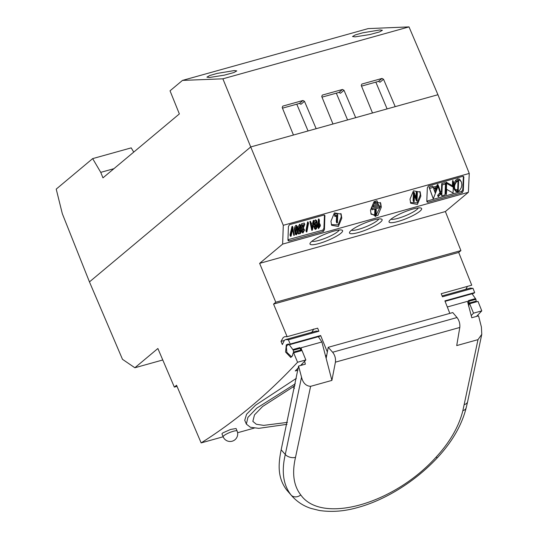 <?xml version="1.0" encoding="UTF-8"?>
<svg xmlns="http://www.w3.org/2000/svg" width="538" height="538" viewBox="0 0 538 538"><rect width="100%" height="100%" fill="white"/><g stroke="black" fill="none" stroke-linecap="round" stroke-linejoin="round"><path stroke-width="0.81" d="M449.835 313.392L444.899 300.876L474.671 292.571L473.837 293.264L473.379 293.002L473.837 293.264L445.067 301.3M475.982 301.966L468.921 303.701L468.41 300.581L475.491 298.61L472.068 293.775M447.307 306.983L467.502 301.347L471.772 317.743L478.558 315.846L481.402 327.017L481.772 334.34L478 339.646L456.715 345.584L459.795 327.467C460.145 323.795 459.223 320.487 457.024 317.541L332.632 352.242L328.214 347.313L326.156 358.362L331.899 380.4L310.614 386.338C305.981 386.042 302.955 382.995 301.536 377.185L298.57 366.055L305.355 364.165L304.602 361.267M301.536 377.185L285.281 454.489L281.166 449.802L298.57 366.055M281.166 449.802C277.689 466.675 278.294 478.618 286.572 489.849L291.959 496.07L286.572 489.849M310.614 386.338L295.517 457.34A7.552 4.755 13.5 0 1 285.281 454.489C281.327 471.523 283.25 485.027 291.051 494.994A7.552 6.261 141 0 0 300.769 494.926C321.421 524.429 393.419 504.496 436.056 457.192C449.95 442.061 458.887 426.553 462.862 410.662L478 339.646M295.517 457.34C291.845 473.144 293.593 485.673 300.769 494.926M301.455 350.648L301.085 347.77L321.885 341.966L326.156 358.362M301.979 364.044L302.235 365.033M301.805 350.554L301.085 347.77M318.321 336.687L321.885 341.966M292 356.526L291.482 356.761L286.862 352.356L286.351 346.889L287.366 345.013L289.007 344.656M289.316 344.757L292.827 349.559L299.908 347.582L300.332 348.281L293.264 350.251L292.827 349.559M293.344 353.089L293.56 352.06L300.628 350.09L300.412 350.702L293.351 352.672M293.264 350.251L293.56 352.06M300.628 350.09L300.332 348.281M331.899 380.4L335.416 362.161C335.846 358.476 334.918 355.167 332.632 352.242M468.921 303.701L469.129 303.089L476.197 301.119L475.982 301.731M476.197 301.119L475.908 299.303L468.833 301.28L468.41 300.581M469.129 303.089L468.833 301.28M475.491 298.61L475.908 299.303M328.214 347.313L452.767 312.571L457.024 317.541M476.527 316.418L481.779 310.863L473.514 313.17A1510.643 776.482 74.4 0 1 471.221 315.611M473.514 313.17L469.674 303.728L478.013 301.401L481.779 310.863M468.645 306.297L469.001 304.293L469.674 303.728M284.084 340.534L281.011 341.388L282.356 344.576L284.4 340.238L285.644 339.572L288.402 339.76L290.177 344.031L289.343 344.73L297.743 342.39L297.292 342.121L297.743 342.39L319.794 336.243L320.641 335.537L327.346 352.02M326.795 354.966A1510.643 776.482 74.4 0 1 325.604 356.23M288.523 344.038L286.317 344.797L285.577 352.04L290.782 357.481L292.753 355.356M288.18 343.95L287.722 344.354M288.059 344.011L288.879 344.468M292.537 355.43L292.988 353.385L293.661 352.827L302 350.5L305.84 359.942L297.575 362.249C267.635 394.367 235.489 421.254 201.145 442.909L223.142 436.775M297.817 370.258L295.268 370.964A1510.643 776.482 -105.6 0 0 298.234 367.938M300.594 365.49A1510.643 776.482 -105.6 0 0 305.84 359.942M293.661 352.827L297.575 362.249M290.177 344.031L320.641 335.537M474.671 292.571L472.963 288.281L442.465 296.788L441.207 293.701L471.732 285.187L458.699 252.436L460.911 250.587L275.779 302.228L259.625 263.364L282.632 244.111L283.291 225.308L250.728 146.948L89.456 281.899L122.482 359.317L134.87 367.757L157.876 348.503L174.346 387.104L177.022 386.358M201.145 442.909L176.551 385.255L174.346 387.104M281.011 341.388L283.25 337.501L284.81 336.667L287.117 336.68L317.642 328.167L318.899 331.253L288.402 339.76M275.779 302.228L273.566 304.078L287.117 336.68M313.788 328.987L311.536 332.874M318.678 331.314L316.156 331.058L285.644 339.572M458.699 252.436L273.566 304.078M282.632 244.111L468.383 192.295L469.257 173.431L283.291 225.308M288.415 226.538L287.951 239.753L288.072 240.526L288.926 241.024L323.351 231.427L324.454 229.558L324.871 215.543L324.017 215.039L289.518 224.662L288.415 226.538M427.34 187.775L426.802 201.01L426.923 201.79L427.777 202.295L462.196 192.691L463.305 190.842L463.796 176.787L462.942 176.289L428.443 185.906L427.34 187.775M463.917 177.587L463.393 176.323L462.774 189.558L461.671 191.407L427.246 201.01L427.777 202.295M341.778 218.186L341.153 214.111L334.401 212.893L330.964 221.199L331.59 225.267L338.341 226.491L341.778 218.186M381.308 207.157L380.675 203.088L373.923 201.871L370.487 210.176L371.112 214.245L377.871 215.462L381.308 207.157M420.83 196.135L420.205 192.066L413.446 190.842L410.01 199.147L410.642 203.223L417.394 204.44L420.83 196.135M331.347 224.595L338.12 224.891L341.247 216.895L340.863 213.505M370.877 213.573L374.845 215.624M376.049 215.153L380.776 205.872L380.386 202.476M410.4 202.55L417.172 202.846L420.299 194.85L419.916 191.454M416.439 201.024L414.448 195.2L414.186 201.649L413.635 201.804L413.957 193.714L414.556 193.546L416.546 199.363L416.809 192.92L417.36 192.765L417.031 200.856L416.439 201.024L414.442 195.435M413.635 201.804L413.103 200.519L413.433 192.422L414.025 192.261L414.556 193.546M416.022 197.836L416.277 191.629L416.829 191.474L417.36 192.765M413.433 192.422L413.957 193.714M416.277 191.629L416.809 192.92M375.174 216.424L375.43 210.116L376.257 209.887L376.001 216.189L375.174 216.424L374.643 215.133L374.892 209.02M371.973 209.833L372.027 208.576L379.586 206.464L379.532 207.729L371.973 209.833L371.496 207.291L373.352 206.774M378.288 205.395L379.055 205.18L379.586 206.464M373.419 206.942L373.473 205.677L378.335 204.326L378.281 205.583L373.419 206.942L372.942 204.393L374.724 203.895M377.474 203.129L378.335 204.326M374.791 204.063L374.314 201.521L376.983 200.775L377.515 202.059L377.461 203.317L374.791 204.063L374.845 202.806L377.515 202.059M374.314 201.521L374.845 202.806M372.942 204.393L373.473 205.677M371.496 207.291L372.027 208.576M374.966 209L375.43 210.116M375.8 208.771L376.257 209.887M336.849 223.048L337.138 215.899L334.918 216.518L334.959 215.577L337.729 214.796L337.4 222.893L336.849 223.048L336.317 221.764L336.546 216.068M334.918 216.518L334.428 214.285L337.205 213.512L337.729 214.796M334.428 214.285L334.959 215.577M433.272 198.838L429.573 188.421L433.238 187.399L433.722 188.468L437.172 187.52L438.228 185.946L433.272 198.838L429.042 187.137L432.713 186.114L433.191 187.184L436.641 186.235L437.522 184.467L438.147 185.751M438.228 185.946L437.697 184.655M441.799 195.859L441.913 193.162L438.188 196.619L440.575 193.942L438.161 186.309L438.416 185.953L438.813 186.747L440.945 193.552L441.94 192.503L442.249 184.884L445.464 183.989L445.02 194.964L441.799 195.859L441.301 193.835M438.463 196.794L437.656 195.334L440.044 192.658L438.073 186.437M437.629 185.018L438.053 184.756L438.282 185.462M440.508 192.167L441.409 191.219L441.718 183.599L444.939 182.698L445.464 183.989M446.332 194.595L446.587 183.371L452.902 187.002L453.097 182.18L453.312 181.797L453.5 182.153L453.057 193.021L446.742 189.389L446.332 194.595L445.619 192.9L446.056 182.086L452.377 185.718L452.572 180.896L452.781 180.512L453.352 181.797M453.5 182.153L452.969 180.869M454.005 188.562L453.568 185.657L454.038 183.142L455.861 180.008L457.677 178.845L459.526 179.073L461.402 181.999L461.846 184.857L461.248 187.782L459.398 190.714L457.737 191.716L456.13 191.636L454.469 189.685L454.099 186.948L454.563 184.426L456.392 181.299L458.208 180.129L460.057 180.358L461.402 181.999M426.802 200.977L427.246 201.01M454.038 183.142L454.563 184.426M454.099 186.948L453.568 185.657M454.563 189.907L453.938 188.401M454.839 189.315L456.291 191.003L458.215 190.929L458.632 180.66L456.157 182.248L454.845 184.843L454.502 186.908L454.899 189.463M454.671 188.744L455.76 189.719L457.683 189.645L458.046 180.795M456.291 191.003L455.76 189.719M457.838 191.084L457.307 189.8M458.215 190.929L457.683 189.645M455.861 180.008L456.392 181.299M457.677 178.845L458.208 180.129M459.526 179.073L460.057 180.358M446.056 182.086L446.587 183.371M452.377 185.718L452.902 187.002M452.572 180.896L453.097 182.18M438.288 186.874L438.087 186.397M438.046 194.763L438.571 196.047M440.044 192.658L440.575 193.942M441.409 191.219L441.94 192.503M441.718 183.599L442.249 184.884M433.191 187.184L433.722 188.468M433.238 187.399L432.713 186.114M437.011 188.152L433.823 189.04L435.195 192.893L437.011 188.152M436.204 190.291L435.874 188.468M434.704 191.508L435.672 189.006M436.385 186.296L436.917 187.587M436.641 186.235L437.172 187.52M429.042 187.137L429.573 188.421M287.951 239.713L322.82 230.136L323.923 228.273L324.461 215.066M306.438 231.986L305.907 230.701L307.581 222.019L308.005 221.905L308.536 223.189L306.868 231.865L306.438 231.986L308.113 223.31L308.536 223.189M311.139 223.526L312.699 223.088L313.264 220.54L313.842 220.378L314.374 221.669L312.336 230.237L311.791 230.385L310.413 222.772L310.991 222.611L311.361 224.897L313.23 224.373L313.795 221.824L314.374 221.669M311.791 230.385L309.888 221.481L310.46 221.32L310.991 222.611M290.5 236.33L289.969 235.039L291.979 226.478L292.551 226.316L294.353 235.254L293.782 235.409L292.786 228.623L291.071 236.169L290.5 236.33L292.511 227.762L293.082 227.601M293.782 235.409L292.578 229.612M295.288 234.252L294.454 229.787C294.293 227.904 294.824 226.384 296.048 225.24L297.043 225.913L297.575 227.197L297.83 230.277C297.978 232.275 297.447 233.795 296.236 234.83L295.288 234.252L294.985 231.071C294.844 229.067 295.375 227.554 296.579 226.525L297.575 227.197M298.993 228.899L300.641 227.863L301.172 229.148L300.587 233.411L298.435 234.01L298.476 233.062L300.157 232.591L300.439 230.54L299.639 231.078L298.637 230.399L298.435 228.838L300.022 225.563L301.098 226.216L301.307 227.493L300.749 227.756L299.996 226.404L298.993 228.637L299.128 229.76L299.827 230.19L301.172 229.148M298.435 234.01L297.944 231.777L299.659 231.071M298.637 230.399L297.911 227.547L299.491 224.279L300.587 224.965M300.749 227.756L300.211 226.397M302.275 230.822L303.412 228.899L303.963 228.852L304.488 230.136L302.968 232.954L301.905 232.369L301.71 231.064L303.99 225.496L301.912 226.074L301.952 225.133L304.797 224.339L302.262 230.923L303.022 232.107L303.943 230.19L304.488 230.136M301.394 231.118L301.179 229.773L302.652 225.873M301.912 226.074L301.421 223.842L304.266 223.048L304.797 224.339M318.55 228.61L318.019 227.318L318.348 219.121L318.906 218.966L319.438 220.25L319.175 226.666L320.339 225.092L320.298 226.041L318.55 228.61L318.879 220.405L319.438 220.25M319.269 224.42L319.807 223.808L320.339 225.092M314.663 228.872L313.936 226.485L314.495 226.222L315.214 228.327L315.719 228.563L316.505 227.473L316.842 225.146L315.739 226.485L314.743 225.799L314.542 224.232L316.001 221.105L317.077 221.811L317.339 224.635C317.494 226.74 316.922 228.341 315.611 229.423L314.656 228.872L314.468 227.769L315.026 227.513M314.683 227.043L315.187 227.278L315.974 226.182M314.743 225.799L314.01 223.196M314.266 221.414L315.47 219.82L316.546 220.526L317.077 221.811M315.187 227.278L315.719 228.563M315.1 224.043L315.228 225.18L315.88 225.61L316.828 223.62L316.68 222.436L315.994 221.938L315.1 224.043M315.093 224.319L316.297 221.959M316.297 222.335L316.828 223.62M315.88 225.61L315.355 224.326M316.035 226.337L316.505 227.473M314.044 223.028L314.542 224.232M315.47 219.82L316.001 221.105M313.936 226.485L314.468 227.769M318.348 219.121L318.879 220.405M302.497 230.822L303.022 232.107M303.412 228.899L303.943 230.19M301.179 229.773L301.71 231.064M302.571 226.014L303.102 227.298M301.421 223.842L301.952 225.133M297.944 231.777L298.476 233.062M299.626 231.306L300.157 232.591M297.911 227.547L298.435 228.838M299.491 224.279L300.022 225.563M299.296 228.906L299.827 230.19M300.09 227.897L300.621 229.181M295.544 230.916L295.705 233.553L296.297 233.983L297.279 230.439L297.111 227.789L296.532 227.372L295.544 230.916M295.544 232.692L296.747 229.148L296.741 227.372M296.747 229.148L297.279 230.439M296.297 233.983L295.765 232.698M294.454 229.787L294.985 231.071M296.048 225.24L296.579 226.525M291.979 226.478L292.511 227.762M313.795 221.824L313.264 220.54M312.101 229.47L313.008 225.375L311.509 225.792L312.101 229.47M311.744 227.197L312.107 225.624M312.41 227.87L311.879 226.579M309.888 221.481L310.413 222.772M312.699 223.088L313.23 224.373M307.581 222.019L308.113 223.31M469.257 173.431L437.939 94.728L250.728 146.948L89.456 281.899L62.314 213.68L56.221 189.114L92.664 158.616L100.747 172.355L102.966 177.849L179.356 113.928L170.035 90.814L182.476 80.404L222.88 78.817L250.728 146.948M100.747 172.355L113.921 168.683M133.74 152.099L131.205 147.869L92.664 158.616M234.259 70.572L236.781 70.908L233.869 72.549L224.339 75.145L209.477 77.485L206.901 77.149L209.739 75.528L217.083 73.43L234.259 70.572M379.882 29.953L382.397 30.289L379.492 31.93L369.956 34.526L355.093 36.866L352.518 36.53L355.356 34.909L362.699 32.811L379.882 29.953M437.932 94.728L409.001 26.9L368.214 28.595L182.476 80.404M409.001 26.9L222.88 78.817M293.452 135.031L282.208 107.539L282.78 106.121L302.975 100.485L304.488 101.326L316.162 128.696M304.488 101.326L300.957 104.278L299.451 103.437L282.47 108.172M308.059 130.956L296.781 104.184M332.975 124.009L321.737 96.51L322.302 95.098L342.504 89.463L344.011 90.297L355.692 117.667M344.011 90.297L340.487 93.249L338.974 92.415L322 97.149M347.582 119.934L336.311 93.155M372.498 112.98L361.26 85.488L361.832 84.069L382.027 78.434L383.54 79.274L395.215 106.645M383.54 79.274L380.01 82.227L378.496 81.386L361.523 86.127M387.104 108.905L375.833 82.132M162.772 359.976L134.87 367.757M237.601 432.74L254.259 428.087M287.01 424.327L258.785 428.349L250.385 427.253L246.37 424.119L244.743 420.279L246.559 414.247L255.543 405.201L296.33 378.355M223.156 436.809L221.932 433.836L222.766 432.922L230.52 429.472L236.074 428.51L237.124 431.052A7.552 1.466 -22.4 0 0 233.324 431.268A7.552 1.466 -22.4 0 0 223.895 435.672A7.552 1.466 -22.4 0 0 223.156 436.809A7.552 7.552 0 0 0 232.167 441.207A7.552 7.552 0 0 0 237.124 431.052M246.37 424.119L247.904 417.401L256.774 408.127L295.308 383.789M287.433 422.384L263.694 425.376L256.33 424.26L252.847 421.375L254.494 414.879L262.584 406.506L294.945 385.706M294.421 388.423L293.156 386.667M472.741 288.341L470.239 288.079L442.115 295.927M465.807 289.316L467.495 286.364M460.911 250.587L445.377 211.548L259.625 263.364M445.377 211.548L468.383 192.295M380.379 222.255A17.626 3.423 157.6 0 0 381.529 219.107A17.626 3.423 157.6 0 0 367.387 222.019A17.626 3.423 157.6 0 0 351.253 230.378A17.626 3.423 157.6 0 0 349.586 232.268A17.626 3.423 157.6 0 0 361.059 231.723A17.626 3.423 157.6 0 0 380.379 222.255M340.85 233.277A17.626 3.423 157.6 0 0 342.007 230.129A17.626 3.423 157.6 0 0 327.864 233.048A17.626 3.423 157.6 0 0 311.731 241.401A17.626 3.423 157.6 0 0 310.063 243.297A17.626 3.423 157.6 0 0 321.529 242.746A17.626 3.423 157.6 0 0 340.85 233.277M419.902 211.226A17.626 3.423 157.6 0 0 421.052 208.078A17.626 3.423 157.6 0 0 406.91 210.997A17.626 3.423 157.6 0 0 390.776 219.349A17.626 3.423 157.6 0 0 389.108 221.246A17.626 3.423 157.6 0 0 400.581 220.694A17.626 3.423 157.6 0 0 419.902 211.226M351.442 230.224A15.104 2.932 157.6 0 0 363.587 227.688A15.104 2.932 157.6 0 0 377.36 220.546A15.104 2.932 157.6 0 0 378.772 218.959M311.912 241.246A15.104 2.932 157.6 0 0 324.064 238.711A15.104 2.932 157.6 0 0 337.83 231.575A15.104 2.932 157.6 0 0 339.249 229.982M390.965 219.195A15.104 2.932 157.6 0 0 403.117 216.659A15.104 2.932 157.6 0 0 416.883 209.524A15.104 2.932 157.6 0 0 418.295 207.93M436.056 457.192A7.552 1.473 42.9 0 0 437.609 457.495C414.59 482.25 384.246 500.441 357.346 507.616C344.333 511.329 331.657 512.284 319.323 510.475L310.977 508.403C306.411 506.93 299.027 503.81 291.959 496.07M464.301 404.61A7.552 4.734 13.2 0 0 467.616 401.731L466.184 407.784A7.552 4.755 -166.5 0 1 462.862 410.662M335.416 362.161L459.795 327.467M439.586 193.135L440.118 194.42M439.371 190.472L439.902 191.757M441.463 190.022L441.994 191.306M441.496 189.215L442.021 190.499M441.698 184.003L442.229 185.287M434.892 186.706L435.424 187.997M437.098 185.206L437.629 186.491M462.196 192.691L461.671 191.407M463.305 190.842L462.774 189.558M323.351 231.427L322.82 230.136M288.395 239.74L288.926 241.024M292.672 229.168L292.948 229.84M324.454 229.558L323.923 228.273M324.992 216.323L324.461 215.039M302.975 100.485L299.451 103.437M342.504 89.463L338.974 92.415M382.027 78.434L378.496 81.386M473.77 293.304L465.39 295.638M445.081 301.327L465.283 295.692M466.184 407.784C461.826 425.047 452.303 441.617 437.609 457.495M288.852 344.428L288.038 344.656M467.616 401.731L481.772 334.34M291.919 356.64L291.522 356.755M297.615 342.464L319.666 336.311M289.276 344.764L297.689 342.417M454.556 189.907L454.025 188.623M446.17 194.534L445.639 193.243M453.467 181.884L452.942 180.6M438.201 196.726L437.676 195.449M438.208 185.812L437.676 184.527M301.905 232.369L301.374 231.084M301.098 226.216L300.567 224.931"/></g></svg>
